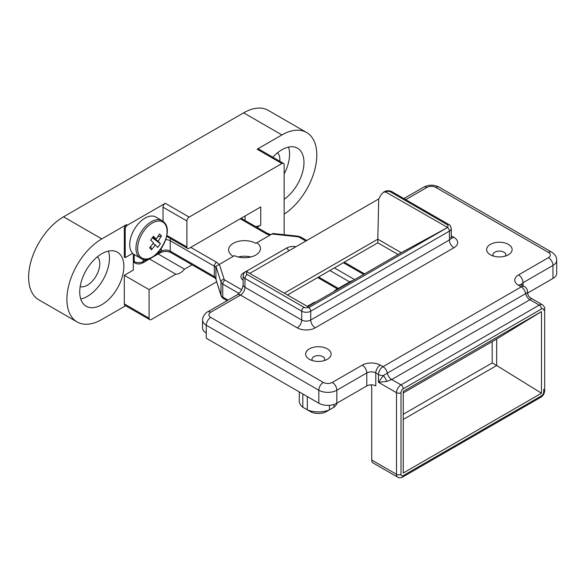 <?xml version="1.0" encoding="UTF-8"?>
<svg xmlns="http://www.w3.org/2000/svg" width="586" height="586" viewBox="0 0 586 586"><rect width="100%" height="100%" fill="white"/><g stroke="black" fill="none" stroke-linecap="round" stroke-linejoin="round"><path stroke-width="0.88" d="M309.371 359.284L309.371 359.284A12.738 7.354 180 0 1 309.371 348.882A12.738 7.354 180 0 1 327.384 348.882A12.738 7.354 180 0 1 327.384 359.284A12.738 7.354 180 0 1 309.371 359.284M324.336 360.58A6.365 3.677 0 0 0 324.747 359.284A6.365 3.677 0 0 0 322.879 356.684A6.365 3.677 0 0 0 315.942 355.885A6.365 3.677 0 0 0 312.008 359.284A6.365 3.677 0 0 0 312.419 360.58M508.392 244.377A12.738 7.354 180 0 1 508.392 254.778A12.738 7.354 180 0 1 490.379 254.778L490.379 254.778A12.738 7.354 180 0 1 490.379 244.377A12.738 7.354 180 0 1 508.392 244.377M505.344 256.075A6.365 3.677 0 0 0 505.755 254.778A6.365 3.677 0 0 0 503.887 252.178A6.365 3.677 0 0 0 496.95 251.379A6.365 3.677 0 0 0 493.016 254.778A6.365 3.677 0 0 0 493.434 256.075M299.278 391.924L299.278 400.875A19.104 11.031 0 0 0 302.808 407.263L302.808 393.968M371.172 384.848A12.738 7.354 60 0 1 371.736 388.789L371.736 460.017A6.365 3.677 120 0 0 373.055 462.933L397.821 477.231A6.365 3.677 -60 0 1 396.502 474.316L371.736 460.017M250.002 273.266L378.703 198.962L381.215 194.581L383.449 192.215L385.698 191.996L447.155 227.221A3.186 1.839 0 0 0 447.155 224.621L390.423 191.864A3.186 1.839 0 0 0 385.918 191.864L385.698 191.996M206.265 333.024A12.738 7.354 180 0 1 202.529 327.823L202.529 320.029A12.738 7.354 180 0 0 206.265 325.223L206.265 338.225L318.828 403.212A12.738 7.354 180 0 0 336.84 403.212L366.785 385.925A6.365 3.677 180 0 1 375.787 385.925L375.787 372.93A6.365 3.677 0 0 0 366.785 372.93L366.785 385.925M552.972 278.431A12.738 7.354 0 0 0 556.7 273.237L556.7 260.235A12.738 7.354 180 0 1 552.972 265.436L552.972 278.431L527.62 293.073M307.796 306.639L401.227 252.698L377.816 239.176L377.816 242.816L398.077 254.514M287.536 294.941L377.816 242.816M378.703 198.962L377.816 239.176L284.386 293.117M308.697 307.159L247.233 271.933A3.186 1.839 0 0 0 247.233 274.534L303.973 307.291A3.186 1.839 0 0 0 308.47 307.291L309.144 307.416L447.301 227.654L401.227 252.698M386.767 381.405A6.365 1.758 -120 0 0 383.391 375.56A6.365 3.677 180 0 1 378.49 374.491L378.49 382.284L383.391 375.56L387.353 373.106L527.59 292.524C527.678 294.926 528.74 296.765 530.777 298.04L530.96 298.157C531.539 298.45 531.194 298.963 529.942 299.717L391.712 379.523L386.767 381.405L378.49 382.284L396.502 392.686A6.365 3.677 -60 0 1 401 384.885L391.712 379.523A6.365 3.677 -120 0 1 387.353 373.106A6.365 3.677 60 0 0 382.995 366.69L521.225 286.884L518.522 285.323A12.738 7.354 180 0 1 518.522 274.922L548.467 257.635A6.365 3.677 0 0 0 548.467 252.434L435.896 187.447A6.365 3.677 0 0 0 426.894 187.447L405.761 199.643M403.256 414.265L492.181 362.924L492.181 341.601M403.256 391.389L541.486 311.576L541.486 393.206L403.256 473.012L403.256 391.389M403.256 419.466L496.686 365.518L492.181 362.924M541.486 393.206L496.686 365.518L496.686 339.001L403.256 392.95M329.347 409.812L333.947 407.263L333.947 404.465M307.313 409.863A19.104 11.031 0 0 0 329.449 409.863L324.849 412.412A12.738 7.354 180 0 1 311.913 412.412L307.313 409.863L307.313 396.568M329.449 409.863L329.449 405.307M302.808 407.263L307.408 409.812M333.947 407.263A19.104 11.031 0 0 0 337.104 403.065M496.686 339.001L541.486 311.576M247.439 271.816C246.237 271.106 246.245 271.106 247.46 271.801M447.301 227.654L446.928 227.353M527.59 292.524L527.59 292.084A6.365 3.677 180 0 1 527.583 292.311A6.365 6.358 -120 0 0 530.96 298.157M284.159 214.139A49.349 28.494 120 0 0 314.557 170.585A49.349 28.494 120 0 0 306.581 132.487L268.307 110.395A49.349 28.494 120 0 0 243.637 112.834L63.522 216.82A49.349 28.494 120 0 0 31.285 260.309A49.349 28.494 120 0 0 38.852 299.856L77.125 321.956A49.349 28.494 120 0 0 101.796 319.509L125.631 305.745M279.815 161.245A17.514 10.109 120 0 0 279.881 159.758A17.514 10.109 120 0 0 277.559 152.763M80.165 286.679A17.514 10.109 120 0 0 93.042 280.35A17.514 10.109 120 0 0 99.774 263.744A17.514 10.109 120 0 0 97.452 256.749M158.176 253.98L184.487 269.164L192.047 264.806M256.946 227.331L260.748 225.134A12.738 7.354 180 0 1 255.73 226.628M306.581 132.487A49.349 28.494 120 0 0 281.91 134.934L257.144 149.232A3.186 1.839 -60 0 1 258.734 149.071L283.499 163.369A3.186 1.839 -60 0 1 284.159 164.827L284.159 234.708M140.45 258.155C153.327 267.223 175.771 232.715 164.043 222.204L162.102 220.658A21.653 12.496 -60 0 0 142.449 230.064A21.653 12.496 -60 0 0 138.772 256.822A21.653 12.496 -60 0 0 140.45 258.155L133.3 254.031A21.653 12.496 -60 0 1 133.3 254.031L133.315 270.117L124.313 275.317L124.313 303.907A3.186 1.839 -60 0 0 124.972 305.365L149.738 319.663A3.186 1.839 -60 0 0 151.327 319.509L216.615 281.815M166.549 236.305L187.557 248.435A3.186 1.839 -60 0 0 189.153 248.281L260.748 206.939L260.748 225.134M163.033 221.288L163.033 207.202A3.186 1.839 -60 0 1 165.289 203.305L127.462 225.141A3.186 1.839 120 0 0 125.214 229.038L125.214 257.635L132.641 253.342A21.653 12.496 -60 0 1 136.194 226.46A21.653 12.496 -60 0 1 155.847 217.047L162.102 220.658M125.214 257.635L124.313 257.115L124.313 228.518A3.186 1.839 -60 0 1 126.561 224.621L101.796 238.92A49.349 28.494 120 0 0 69.558 282.408A49.349 28.494 120 0 0 77.125 321.956M257.144 149.232L281.91 163.531L189.153 217.084A3.186 1.839 -60 0 0 186.897 220.981L186.897 246.977A3.186 1.839 -60 0 0 187.557 248.435M284.159 173.991A31.205 18.012 120 0 0 289.565 154.169A31.205 18.012 120 0 0 288.539 147.101M80.758 299.021A31.205 18.012 120 0 0 109.45 258.155A31.205 18.012 120 0 0 108.432 251.086M149.496 258.99L175.8 274.182A12.738 7.354 120 0 0 184.487 269.164M149.738 319.663A3.186 1.839 -60 0 1 149.078 318.205L149.078 289.609L175.8 274.182M281.91 163.531A3.186 1.839 -60 0 1 283.499 163.369M284.159 199.269A31.205 18.012 120 0 0 303.973 162.49A31.205 18.012 120 0 0 297.505 148.207A31.205 18.012 120 0 0 272.849 157.224M79.733 291.953A31.205 18.012 120 0 0 86.201 306.236A31.205 18.012 120 0 0 110.241 297.878A31.205 18.012 120 0 0 123.858 266.476A31.205 18.012 120 0 0 117.398 252.192A31.205 18.012 120 0 0 93.357 260.55A31.205 18.012 120 0 0 79.733 291.953M133.3 254.031A21.653 12.496 -60 0 1 132.451 253.46M124.313 275.317L149.078 289.609M157.912 236.693L161.458 235.982L159.531 233.946L156.228 239.125L153.4 236.268L150.675 240.062L153.51 242.919L149.62 247.753L151.54 249.79L150.77 246.472M152.301 237.821L158.154 241.161L160.396 243.681L152.353 237.813L153.539 237.572M161.458 235.982L158.154 241.161M160.396 243.681L157.678 247.468L155.429 244.948L151.54 249.79M152.331 237.784L150.712 240.099M153.041 243.571L155.429 244.948M152.785 237.14L156.228 239.125M221.083 295.754L215.926 279.354L220.988 295.117A3.186 2.556 162.2 0 0 221.083 295.754C222.219 297.673 222.988 298.589 223.405 298.508L227.104 300.64M305.833 241.036L299.292 237.257A3.186 1.839 0 0 0 297.615 236.751L271.955 234.004L256.858 242.721A15.917 9.193 0 0 1 260.455 248.537A15.917 9.193 0 0 1 251.357 256.844A15.917 9.193 0 0 1 234.459 255.657L219.362 264.367L224.116 279.185A3.186 2.556 162.2 0 0 220.988 282.122L215.926 266.352L215.926 279.354M256.858 242.721L255.789 243.337A15.917 9.193 180 0 0 238.443 241.344A15.917 9.193 180 0 0 228.613 249.841A15.917 9.193 180 0 0 233.279 256.338M215.926 266.352L219.362 264.367M250.801 256.983A15.917 9.193 0 0 0 238.268 256.983M271.955 234.004L272.834 233.499L297.959 236.18A3.186 0.476 96.1 0 0 297.615 236.751M337.419 289.535A6.365 3.677 60 0 0 335.91 289.814L350.743 281.251L353.138 280.46M543.742 391.909A3.186 1.839 0 0 0 544.672 390.606L544.672 308.976A3.186 1.839 180 0 1 543.742 310.28A3.186 1.839 120 0 0 541.486 308.976L403.256 388.789A3.186 1.839 120 0 0 401 392.686L401 474.316A3.186 1.839 120 0 0 403.256 475.612L541.486 395.806A3.186 1.839 120 0 0 543.742 391.909L543.742 389.309M401 474.316A3.186 1.839 180 0 1 396.502 474.316L396.502 392.686A3.186 1.839 0 0 0 401 392.686M378.49 374.491L375.787 372.93A6.365 3.677 120 0 1 380.292 365.129L382.995 366.69A6.365 3.677 120 0 0 378.49 374.491M451.271 235.836L453.908 237.359A12.738 7.354 180 0 1 453.908 247.761L315.224 327.823A12.738 7.354 180 0 1 297.219 327.823L240.48 295.073L210.762 312.228A6.365 3.677 0 0 0 210.762 317.429L323.333 382.416A6.365 3.677 0 0 0 332.335 382.416L362.28 365.129A6.365 3.677 60 0 1 366.785 372.93L336.84 390.217A12.738 7.354 180 0 1 318.828 390.217L318.828 403.212M323.333 382.416A6.365 3.677 -60 0 0 318.828 390.217L206.265 325.223A6.365 3.677 -60 0 1 210.762 317.429M332.335 382.416A6.365 3.677 -120 0 1 336.84 390.217L336.84 403.212M548.467 257.635A6.365 3.677 60 0 1 552.972 265.436L523.027 282.723A6.365 3.677 0 0 0 521.254 284.708M518.522 274.922A6.365 3.677 60 0 1 523.027 282.723L523.027 285.77M362.28 365.129A12.738 7.354 180 0 1 380.292 365.129M447.155 224.621A3.186 1.839 120 0 1 448.751 224.46C449.792 224.526 450.634 225.881 451.271 228.518A6.365 3.677 180 0 1 449.411 231.118L449.411 239.96A6.365 3.677 0 0 0 451.271 237.359L451.498 238.26L450.729 237.674M447.155 227.221A3.186 1.839 -120 0 1 449.411 231.118L310.726 311.188A6.365 3.677 180 0 1 301.717 311.188L244.985 278.431L244.985 287.272L301.717 320.029A6.365 3.677 0 0 0 310.726 320.029L449.411 239.96A6.365 3.677 -120 0 0 453.908 247.761M247.233 274.534A3.186 1.839 120 0 0 244.985 278.431A6.365 3.677 180 0 1 243.117 275.83L243.117 284.671A6.365 3.677 0 0 0 244.985 287.272A6.365 3.677 -60 0 1 240.48 295.073A6.365 3.677 60 0 0 237.301 294.758C240.685 292.231 242.626 288.869 243.117 284.671M303.973 307.291A3.186 1.839 120 0 0 301.717 311.188L301.717 320.029A6.365 3.677 -60 0 1 297.219 327.823M308.47 307.291A3.186 1.839 60 0 1 310.726 311.188L310.726 320.029A6.365 3.677 -120 0 0 315.224 327.823M403.256 388.789A3.186 1.839 60 0 0 401 384.885L539.237 305.079L529.942 299.717A6.365 3.677 -120 0 1 525.583 293.3A6.365 3.677 60 0 0 521.225 286.884A6.365 3.677 -60 0 1 524.411 286.569A6.365 6.365 0 0 1 527.59 292.084M541.486 308.976A3.186 1.839 60 0 0 539.237 305.079A6.365 3.677 -60 0 1 542.424 304.764L530.777 298.04M202.529 320.029L202.917 317.48C204.924 313.832 206.477 311.972 207.583 311.913A6.365 3.677 60 0 1 210.762 312.228M518.522 285.323A6.365 3.677 -60 0 1 521.708 285.008L524.411 286.569M548.467 252.434A6.365 3.677 -60 0 1 551.653 252.119C555.11 254.368 556.795 257.078 556.7 260.235M451.352 237.916A6.365 3.677 120 0 0 453.908 237.359M435.896 187.447A6.365 3.677 -60 0 1 439.082 187.132L551.653 252.119M426.894 187.447A6.365 3.677 -120 0 0 423.707 187.132C428.835 184.553 433.962 184.553 439.082 187.132M403.256 475.612A3.186 1.839 60 0 1 402.597 477.07L540.827 397.264C543.222 395.689 544.504 393.47 544.672 390.606M541.486 395.806A3.186 1.839 60 0 1 540.827 397.264M247.233 271.933A3.186 1.839 -120 0 0 245.644 271.772C244.604 271.838 243.761 273.193 243.117 275.83M383.449 192.215L384.328 191.71A3.186 1.839 60 0 1 385.918 191.864M384.328 191.71C386.892 190.421 389.448 190.421 392.012 191.71A3.186 1.839 120 0 0 390.423 191.864M245.109 220.497L245.109 215.97M281.91 134.934L243.637 112.834M124.313 228.518L125.214 229.038M165.289 203.305L189.153 217.084M101.796 238.92L63.522 216.82M126.561 224.621L127.462 225.141M124.313 303.907L149.078 318.205M166.739 235.338L186.897 246.977M163.033 207.202L186.897 220.981M140.303 256.771A20.825 12.028 -60 0 1 143.841 231.03A20.825 12.028 -60 0 1 164.366 223.266A20.825 12.028 -60 0 1 160.828 249.006A20.825 12.028 -60 0 1 140.303 256.771M134.216 254.558L134.216 261.539A6.365 3.677 0 0 0 143.226 261.539L147.562 259.027M143.226 259.173L143.226 261.539A3.186 1.839 -120 0 1 142.566 262.997C140.003 264.279 137.439 264.279 134.875 262.997A3.186 1.839 -60 0 1 134.216 261.539L133.315 261.019M314.902 302.537A6.365 3.677 -120 0 0 313.393 302.815L307.284 306.339M244.135 273.039A3.186 1.839 -120 0 0 243.747 272.776L286.525 248.083A9.552 5.516 180 0 1 296.018 246.699M243.117 280.181A9.552 5.516 180 0 1 243.747 272.776M288.627 250.969A3.186 1.839 -120 0 0 286.525 248.083M318.601 277.002L338.349 288.407M349.608 281.903L329.859 270.505M334.364 267.905L354.625 279.603M363.628 274.402L343.367 262.704M224.116 279.185A3.186 1.839 0 0 0 224.995 280.152L241.659 289.77M224.995 280.152A3.186 1.839 120 0 0 222.746 284.049A6.365 3.677 180 0 1 220.988 282.122L220.988 295.117A6.365 3.677 0 0 0 222.746 297.051A3.186 1.839 120 0 0 223.405 298.508M238.993 293.432L222.746 284.049L222.746 297.051L228.035 300.105M270.102 235.074A9.552 5.516 180 0 1 266.103 233.689L240.26 218.776M190.728 247.365L216.571 262.286A9.552 5.516 180 0 1 218.966 264.601M216.08 268.117A6.365 3.677 0 0 0 214.315 266.19L214.315 276.585A6.365 3.677 180 0 1 216.08 278.518M170.775 238.744A3.186 1.839 120 0 0 170.24 240.736A6.365 3.677 0 0 0 165.633 239.659M216.571 262.286A3.186 1.839 120 0 0 214.315 266.19L170.24 240.736L170.24 251.138L214.315 276.585A3.186 1.839 -60 0 0 214.981 278.042L216.088 278.98M161.231 248.435L161.231 251.138A6.365 3.677 180 0 1 170.24 251.138A3.186 1.839 -60 0 0 170.9 252.595L214.981 278.042M297.959 236.18L300.882 237.103A3.186 1.839 120 0 0 299.292 237.257M266.103 233.689A3.186 1.839 -60 0 1 267.692 233.536L270.952 234.583M170.9 252.595C167.457 251.05 164.014 251.05 160.571 252.595A3.186 1.839 -120 0 0 161.231 251.138L156.696 253.76M451.271 228.518L451.271 237.359M207.583 311.913L237.301 294.758M521.708 285.008L520.939 284.422L521.159 285.323M403.901 198.566L423.707 187.132M397.821 477.231C399.11 478.044 400.699 477.993 402.597 477.07M544.672 308.976C545.141 308.046 544.387 306.639 542.424 304.764M246.523 271.267L245.644 271.772M448.751 224.46L392.012 191.71M315.817 302.01A6.365 6.365 0 0 0 313.393 302.815M317.671 277.544L337.419 288.942M134.875 262.997L133.315 262.096M335.91 289.814A6.365 6.365 0 0 0 333.991 291.513M300.882 237.103L306.764 240.494M344.304 262.169L364.565 273.867M241.19 218.234L267.692 233.536M142.566 262.997L160.571 252.595"/></g></svg>
